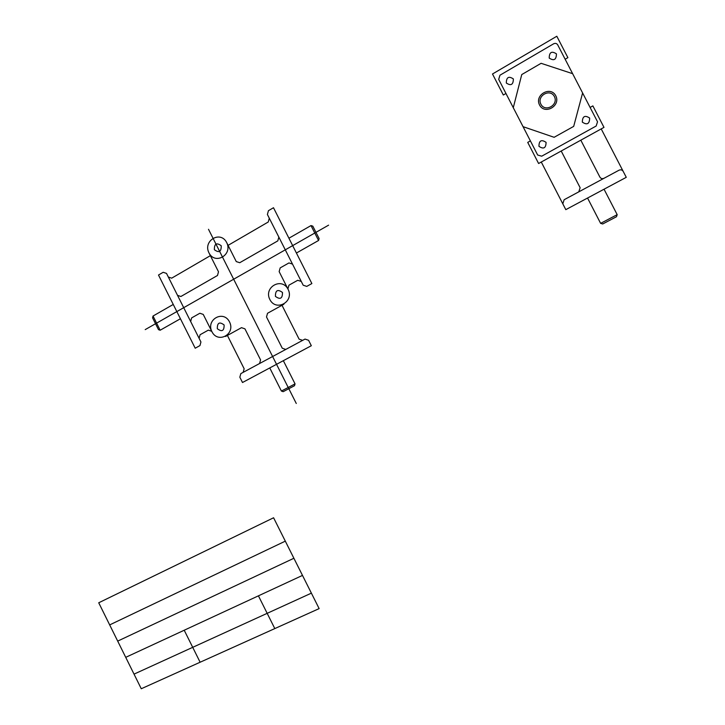 <?xml version="1.0" encoding="UTF-8"?>
<svg xmlns="http://www.w3.org/2000/svg" width="725" height="725" viewBox="0 0 725 725"><rect width="100%" height="100%" fill="white"/><g stroke="black" fill="none" stroke-linecap="round" stroke-linejoin="round"><path stroke-width="1.09" d="M283.339 360.669L295.048 383.878L294.513 385.718L283.167 391.681L281.4 391.047L269.763 367.938M281.998 305.288L299.099 339.146L302.633 340.36L305.035 339.073L308.587 340.297L311.324 345.716L242.503 382.51L239.839 377.199L240.845 373.602L243.147 372.36L244.153 368.753L227.405 335.448M225.557 336.472L241.498 327.664L244.941 328.851L260.574 359.899L259.559 363.533M283.901 304.237L267.534 313.272L266.501 316.961L282.261 348.218L285.777 349.432M208.972 252.88C202.692 240.709 220.527 230.206 226.68 242.567C232.961 254.856 215.017 265.196 208.972 252.88L218.497 271.793L217.5 275.482L180.878 296.498L177.525 295.347L200.934 341.983L199.964 345.571L195.206 348.218L158.494 275.029L163.179 272.283L166.514 273.407L177.525 295.347M269.845 299.498C263.465 287.163 281.862 276.814 288.106 289.329C294.486 301.781 275.98 311.968 269.845 299.498M211.936 331.715C205.701 319.607 223.427 309.629 229.535 321.927C235.77 334.162 217.944 343.967 211.936 331.715L203.245 314.414L199.864 313.245L191.627 317.903L190.657 321.51M288.922 238.217L310.998 225.575L312.819 226.155L319.109 238.561L318.565 240.483L296.416 253.025M173.248 304.455L153.038 316.028L152.576 317.831L158.485 329.639L160.153 330.228L180.425 318.746M278.844 237.102L267.398 214.482L268.44 210.685L273.488 207.731L311.868 283.557L306.757 286.393L303.186 285.215L278.844 237.102L277.793 240.881L239.73 262.722L236.268 261.58L226.68 242.567M269.292 218.216L268.25 222.004L228.085 245.358M210.368 255.662L171.68 278.164L168.336 277.032M292.501 264.099L288.949 262.939L280.203 267.878L279.152 271.621L287.897 288.922L288.949 285.179L297.73 280.285L301.292 281.463M211.736 331.316L208.347 330.129L200.073 334.742L199.112 338.348M214.382 249.726C214.274 243.663 216.548 242.331 221.225 245.748C221.324 251.82 219.05 253.143 214.382 249.726M275.428 296.389C275.346 290.281 277.693 288.967 282.478 292.465C282.551 298.573 280.194 299.887 275.428 296.389M217.319 328.724C217.21 322.752 219.467 321.492 224.107 324.945C224.215 330.926 221.95 332.186 217.319 328.724M302.633 340.36L243.147 372.36M310.998 225.575L318.565 240.483M153.038 316.028L160.153 330.228M295.048 383.878L281.4 391.047M557.724 44.887L597.536 121.8L596.158 126.023L541.711 156.192L537.669 155.032L498.691 79.369L499.978 75.201L553.619 43.808C555.35 43.002 556.718 43.355 557.724 44.887M505.959 93.48L503.322 95.011L492.493 73.995L556.818 36.25L567.893 57.647L565.156 59.233M590.105 107.436L592.869 105.886L603.988 127.373L538.603 163.506L527.728 142.399L530.392 140.904M539.545 104.998C534.243 94.975 550.583 85.595 555.758 95.763C561.059 105.877 544.647 115.148 539.545 104.998M540.904 104.228C536.491 95.881 550.094 88.078 554.389 96.543C558.803 104.953 545.155 112.674 540.904 104.228M604.043 189.216L617.183 214.654L616.486 216.739L602.702 223.98L600.626 223.363L587.549 198.025M601.215 128.914L626.273 177.326L565.808 209.652L562.808 203.825L564.141 199.728L604.034 178.268C602.276 179.012 600.889 178.613 599.883 177.081L580.816 140.179M541.276 162.028L562.808 203.825M623.201 171.399C622.195 169.858 620.799 169.46 619.023 170.212L604.034 178.268M549.206 58.072C549.287 52.173 551.698 50.777 556.438 53.867C556.347 59.767 553.936 61.163 549.206 58.072M506.322 83.022C506.376 77.222 508.723 75.853 513.363 78.925C513.3 84.734 510.953 86.103 506.322 83.022M538.947 146.332C539.019 140.55 541.394 139.227 546.07 142.354C545.988 148.145 543.614 149.468 538.947 146.332M582.338 122.135C582.438 116.272 584.876 114.912 589.652 118.066C589.543 123.939 587.105 125.298 582.338 122.135M561.204 151.017L580.136 187.721L578.786 191.844M617.183 214.654L600.626 223.363M572.632 73.678L541.095 63.311L521.755 74.566L513.282 107.699M582.61 92.963L573.692 126.386L554.127 137.297L523.06 126.667M328.597 225.158L145.208 329.612M208.501 229.29L296.271 403.472M273.588 517.768L98.727 602.774L141.266 688.75L319.136 608.61L273.588 517.768M285.306 541.149L109.674 624.905M293.888 558.268L117.695 641.108M302.488 575.414L125.724 657.339M311.378 593.15L134.034 674.123M258.426 595.832L274.802 628.584M184.213 630.233L200.118 662.233"/></g></svg>
